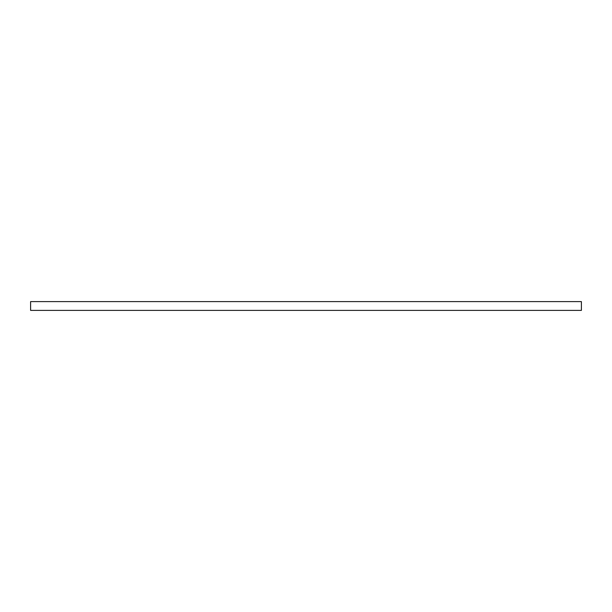 <?xml version="1.0" encoding="UTF-8"?>
<svg xmlns="http://www.w3.org/2000/svg" width="612" height="612" viewBox="0 0 612 612"><rect width="100%" height="100%" fill="white"/><g stroke="black" fill="none" stroke-linecap="round" stroke-linejoin="round"><path stroke-width="0.92" d="M581.4 301.609L581.4 310.391L30.6 310.391L30.6 301.609L581.4 301.609"/></g></svg>
